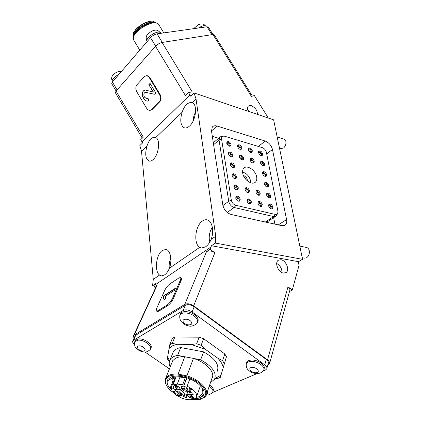 <?xml version="1.0" encoding="UTF-8"?>
<svg xmlns="http://www.w3.org/2000/svg" width="421" height="421" viewBox="0 0 421 421"><rect width="100%" height="100%" fill="white"/><g stroke="black" fill="none" stroke-linecap="round" stroke-linejoin="round"><path stroke-width="0.63" d="M257.436 114.359C257.436 110.612 255.473 107.755 251.553 105.776C250.09 105.297 248.964 105.471 248.19 106.292C247.28 107.46 247.322 109.123 248.316 111.276M276.686 263.451C280.17 265.509 281.944 268.561 281.996 272.603M280.939 259.736C286.033 260.362 290.016 270.171 286.101 272.566L283.486 273.092C278.392 272.545 274.355 262.709 278.197 260.294L280.939 259.736M162.295 250.463L165.869 249.442C170.447 249.932 172.478 260.294 169.395 268.261C168.074 271.419 166.427 273.661 164.443 274.987L161.359 275.913L159.564 275.055C154.218 271.282 156.128 254.495 162.295 250.463M186.35 104.64C188.313 102.887 190.203 102.261 192.013 102.771L192.081 102.792C197.817 104.082 196.054 120.543 189.524 126.042C187.687 127.689 185.971 128.289 184.377 127.837C180.504 125.595 179.762 120.395 182.14 112.239C183.156 109.06 184.561 106.529 186.35 104.64M150.771 138.993C152.323 137.593 153.844 137.083 155.333 137.472L155.696 137.604C160.643 139.167 158.859 154.791 153.133 159.58C151.702 160.875 150.35 161.364 149.081 161.054C145.466 158.97 144.792 153.918 147.055 145.892C147.971 142.945 149.213 140.651 150.771 138.993M202.327 221.088C203.911 219.936 205.48 219.52 207.032 219.836C212.121 220.62 214.394 231.118 211.089 239.454C209.632 242.88 207.758 245.364 205.474 246.895L201.391 248.048L199.691 247.332C193.334 243.691 195.186 225.803 202.327 221.088M222.809 204.985C223.983 209.879 226.74 213.037 231.082 214.463L281.865 225.667L285.264 225.019C286.59 223.851 287.027 222.035 286.58 219.573L272.466 149.471C271.308 145.361 268.893 142.551 265.219 141.04L217.099 126.063C215.031 125.463 213.442 125.774 212.331 127L211.495 130.915L222.809 204.985M115.443 92.841L116.049 91.073L155.528 46.294C157.486 44.289 159.68 43.016 162.101 42.463L212.947 34.506L214.242 34.843L252.347 96.135M268.33 118.043L254.347 95.572L251.411 96.398L208.379 27.139L207.058 26.77L211.963 34.664M162.101 42.463L192.129 91.778L188.555 92.657L190.629 96.151L193.976 92.899L273.624 119.832L302.562 259.347L298.463 261.667L298.984 265.519L292.274 290.069L288.017 286.764C289.648 288.111 290.206 289.464 289.695 290.816L269.656 363.281M154.675 286.043L152.565 285.764L153.281 279.397L141.514 151.207L139.835 145.598L142.593 142.908L140.735 139.683L143.319 137.141L116.049 91.073M155.528 46.294L185.498 95.667L188.555 92.657M210.121 249.185L206.511 251.626C208.979 250.369 211.752 250.758 214.836 252.795L210.121 249.185L211.453 245.748L215.378 243.08L215.741 236.244L196.028 98.919L193.976 92.899M215.378 243.08L302.562 259.347M152.565 285.764L155.728 283.617L154.286 286.885L155.581 287.832M267.751 365.26L269.482 363.907C269.987 362.618 269.329 361.271 267.519 359.866L193.665 305.878C190.329 303.746 187.371 303.252 184.798 304.399L134.167 335.084L133.573 335.626L133.952 338.405M289.501 291.537L292.274 290.069M156.417 286.017L157.27 284.875L154.286 286.885M211.453 245.748L298.463 261.667M249.864 111.802L247.916 110.339M266.919 368.254L268.24 363.491C268.751 362.197 268.093 360.85 266.272 359.439L194.181 306.756C190.85 304.63 187.892 304.136 185.324 305.272L135.773 335.2L134.92 336.29M263.025 371.059L265.383 370.059L266.746 368.88C267.251 367.591 266.588 366.244 264.751 364.833L192.102 311.982C188.745 309.845 185.772 309.346 183.193 310.472L132.915 340.657C132.257 341.799 132.762 343.126 134.446 344.641M144.971 351.977L169.426 368.88M212.31 392.609L256.926 373.653M246.122 364.249C246.511 369.359 248.058 369.57 249.285 370.943C250.99 371.89 251.095 373.143 257.652 373.632C260.504 373.216 262.362 372.275 263.22 370.806L263.63 370.191C265.762 366.638 257.147 360.739 250.753 361.418C248.516 361.607 247.048 362.328 246.359 363.57L246.106 365.286M263.883 369.301L264.009 368.849C266.14 365.291 257.541 359.397 251.153 360.081C248.916 360.276 247.453 360.997 246.764 362.239L246.49 363.139M179.778 315.597C179.588 318.497 180.188 320.607 181.577 321.918C185.035 325.307 187.04 325.486 188.445 325.865C190.881 326.68 193.618 325.949 196.66 323.675L197.202 323.023C198.017 321.607 197.728 319.971 196.328 318.108C192.771 313.187 182.193 311.087 180.135 314.85L179.651 316.871M197.612 321.965L197.707 321.718C198.523 320.302 198.233 318.66 196.839 316.803C193.292 311.882 182.725 309.793 180.667 313.556L180.23 314.619M145.519 351.94C146.334 352.145 147.787 351.456 149.871 349.867L150.276 349.398C152.96 346.151 143.766 339.315 137.804 340.184L134.783 341.61L134.362 343.099M150.613 348.625L150.813 348.162C153.491 344.904 144.319 338.074 138.362 338.947L135.341 340.378L134.988 341.157M206.374 394.919C208.216 395.324 210.221 394.524 212.389 392.509L212.71 392.062C213.226 391.041 212.937 389.851 211.842 388.499L209.221 386.294M212.937 391.383L213.131 390.799C213.647 389.772 213.363 388.583 212.268 387.231L209.653 385.026M226.793 142.187C228.461 142.224 229.613 143.229 230.245 145.213L230.161 146.266M231.087 144.519L230.782 145.919C229.066 146.645 227.714 145.745 226.709 143.224L227.008 141.84C228.719 141.109 230.076 141.998 231.087 144.519M237.649 145.392C239.26 145.456 240.38 146.45 241.001 148.387L240.923 149.45M241.843 147.703L241.538 149.118C239.875 149.802 238.554 148.908 237.57 146.44L237.87 145.04C239.533 144.35 240.859 145.234 241.843 147.703M248.253 148.524C249.811 148.613 250.9 149.602 251.511 151.486L251.437 152.555M252.358 150.818L252.053 152.244C250.437 152.886 249.143 152.002 248.18 149.581L248.479 148.166C250.095 147.518 251.39 148.397 252.358 150.818M258.615 151.586C260.125 151.702 261.178 152.676 261.778 154.518L261.715 155.596M262.63 153.86L262.33 155.302C260.757 155.902 259.494 155.023 258.547 152.649L258.847 151.223C260.42 150.613 261.678 151.492 262.63 153.86M228.545 152.718C230.219 152.749 231.371 153.76 232.003 155.759L231.903 156.87M232.85 155.075L232.529 156.528C230.803 157.254 229.44 156.354 228.445 153.818L228.766 152.381C230.492 151.644 231.855 152.539 232.85 155.075M239.475 155.828C241.091 155.886 242.212 156.886 242.833 158.833L242.738 159.959M243.685 158.164L243.359 159.633C241.686 160.317 240.359 159.417 239.381 156.938L239.702 155.481C241.375 154.791 242.707 155.686 243.685 158.164M250.148 158.864C251.711 158.954 252.8 159.943 253.41 161.843L253.321 162.974M254.268 161.18L253.942 162.664C252.316 163.306 251.021 162.411 250.063 159.985L250.384 158.512C252.011 157.864 253.305 158.754 254.268 161.18M260.578 161.832C262.088 161.948 263.146 162.927 263.746 164.779L263.667 165.916M264.609 164.132L264.288 165.627C262.704 166.227 261.441 165.337 260.499 162.959L260.815 161.48C262.399 160.869 263.662 161.753 264.609 164.132M230.334 163.437C232.008 163.464 233.16 164.479 233.792 166.49L233.671 167.674M234.65 165.816L234.302 167.332C232.566 168.058 231.203 167.148 230.213 164.6L230.555 163.106C232.297 162.364 233.66 163.269 234.65 165.816M262.578 172.257C264.093 172.368 265.151 173.357 265.746 175.22L265.651 176.42M266.619 174.578L266.277 176.131C264.683 176.731 263.42 175.836 262.483 173.447L262.82 171.91C264.414 171.3 265.683 172.189 266.619 174.578M232.15 174.347C233.829 174.368 234.986 175.394 235.613 177.42L235.476 178.667M236.481 176.752L236.113 178.33C234.355 179.051 232.992 178.136 232.013 175.578L232.381 174.02C234.134 173.284 235.497 174.194 236.481 176.752M264.609 182.867C266.13 182.972 267.188 183.966 267.782 185.84L267.672 187.108M268.661 185.208L268.298 186.824C266.693 187.419 265.43 186.519 264.504 184.119L264.862 182.519C266.467 181.914 267.735 182.809 268.661 185.208M234.002 185.456C235.686 185.477 236.844 186.503 237.47 188.545L237.307 189.86M238.349 187.887L237.949 189.529C236.181 190.25 234.818 189.329 233.85 186.756L234.239 185.135C236.002 184.403 237.376 185.319 238.349 187.887M245.159 188.255C246.785 188.308 247.906 189.324 248.522 191.308L248.374 192.634M249.406 190.666L249.011 192.323C247.295 192.997 245.964 192.076 245.017 189.561L245.406 187.924C247.116 187.24 248.453 188.155 249.406 190.666M256.052 190.987C257.62 191.066 258.71 192.076 259.315 194.007L259.173 195.339M260.204 193.381L259.81 195.044C258.147 195.676 256.847 194.76 255.915 192.302L256.3 190.65C257.962 190.008 259.262 190.918 260.204 193.381M266.682 193.655C268.203 193.765 269.261 194.76 269.85 196.649L269.724 197.981M270.745 196.028L270.356 197.702C268.74 198.291 267.477 197.386 266.556 194.976L266.94 193.318C268.556 192.713 269.824 193.618 270.745 196.028M235.892 196.765C237.581 196.786 238.733 197.823 239.354 199.87L239.175 201.264M240.244 199.228L239.823 200.938C238.039 201.654 236.67 200.722 235.713 198.144L236.134 196.449C237.912 195.723 239.281 196.649 240.244 199.228M247.127 199.454C248.758 199.507 249.874 200.528 250.49 202.527L250.316 203.927M251.384 201.896L250.958 203.617C249.232 204.285 247.901 203.359 246.959 200.833L247.374 199.133C249.1 198.449 250.437 199.37 251.384 201.896M258.094 202.075C259.662 202.159 260.752 203.169 261.352 205.116L261.194 206.522M262.251 204.495L261.83 206.227C260.157 206.853 258.857 205.932 257.936 203.464L258.347 201.748C260.02 201.112 261.32 202.027 262.251 204.495M268.793 204.638C270.314 204.748 271.371 205.748 271.961 207.648L271.813 209.053M272.861 207.037L272.45 208.774C270.824 209.363 269.556 208.442 268.651 206.027L269.056 204.306C270.682 203.706 271.95 204.617 272.861 207.037M242.707 173.178C243.58 179.699 252.258 185.687 255.484 182.077C256.652 180.883 257.047 179.167 256.668 176.925C255.721 170.416 247.064 164.474 243.833 168.2C242.743 169.363 242.364 171.021 242.707 173.178M274.892 224.13L273.655 217.646M218.625 138.241L212.326 136.362M277.465 213.836L276.013 216.094L273.645 216.552L234.15 207.516C231.313 206.558 229.508 204.485 228.729 201.291L219.057 140.077L219.646 137.372L221.046 136.62M224.514 136.199L222.756 136.178C221.756 136.599 221.341 137.509 221.525 138.909L231.34 200.185C231.982 202.801 233.46 204.506 235.786 205.29L275.292 214.442C276.502 214.678 277.339 214.289 277.802 213.273L277.923 211.184L266.398 152.328C265.767 150.044 264.43 148.492 262.394 147.671L224.514 136.199M279.502 148.187L281.065 148.666L283.68 147.913C285.512 146.071 286.227 143.871 285.833 141.314L284.159 139.177L277.171 136.941M284.48 147.061C285.691 145.745 286.191 144.203 285.975 142.435M193.076 121.095C193.155 117.969 193.986 114.996 195.57 112.186M157.833 150.886L158.112 149.75M302.22 257.699L304.562 258.141L306.583 257.768L308.077 256.373C309.261 254.573 309.635 252.611 309.193 250.479C308.73 248.8 307.862 247.801 306.583 247.48L299.82 246.117M308.888 254.847L309.388 252.153M209.837 242.064L209.337 239.854C208.863 235.181 209.874 231.018 212.373 227.361M169.331 268.424L169.226 267.624C168.937 264.299 169.468 261.12 170.826 258.094M242.596 172.273C244.964 172.652 247.043 174.126 248.832 176.683C250.174 178.799 250.716 180.804 250.453 182.703M247.532 181.019L246.811 177.762L243.796 175.489L243.459 175.662M243.485 175.72L243.796 175.489M245.369 178.846L246.811 177.762M268.598 205.453C270.35 205.964 271.14 207.121 270.977 208.932M257.889 202.896C259.71 203.375 260.531 204.553 260.352 206.422M246.916 200.28C248.811 200.728 249.664 201.917 249.464 203.848M266.509 194.47C268.219 194.96 269.014 196.097 268.898 197.87M255.868 191.802C257.652 192.271 258.473 193.418 258.336 195.249M239.349 156.649C241.07 157.044 241.922 158.122 241.912 159.896M228.414 153.549C230.203 153.907 231.087 155.002 231.066 156.828M248.148 149.334C249.769 149.755 250.59 150.797 250.621 152.47M237.539 146.213C239.223 146.597 240.075 147.655 240.102 149.381M226.682 143.014C228.424 143.366 229.308 144.435 229.329 146.219M167.153 304.983C169.353 303.388 171.189 301.057 172.668 297.984L180.293 280.297C180.93 278.776 180.993 277.849 180.498 277.513L178.899 277.949L169.847 283.933C167.774 285.496 166.032 287.706 164.616 290.569L156.844 307.977C156.112 309.672 156.017 310.703 156.554 311.066L157.97 310.719L167.153 304.983L167.884 305.509C170.084 303.92 171.921 301.589 173.394 298.51L181.004 280.823C181.635 279.297 181.698 278.37 181.198 278.034L180.609 277.592M163.801 295.737L175.399 288.243L174.483 290.348L165.395 296.2L165.421 298.899L164.058 299.768L163.206 297.079L163.801 295.737L164.037 295.905L175.199 288.695M157.154 311.498L158.691 311.24L167.884 305.509M164.332 299.594L163.501 297.158M163.485 297.147L164.037 295.905M159.306 101.808C160.848 99.809 160.906 97.383 159.475 94.536L149.592 78.106C148.56 76.485 147.339 75.727 145.934 75.827L144.256 76.733L136.93 84.789C135.494 86.794 135.473 89.173 136.862 91.931L146.45 108.002C147.545 109.713 148.823 110.486 150.292 110.323L151.723 109.549L159.306 101.808L159.848 101.671C161.39 99.672 161.448 97.251 160.017 94.404L150.144 77.99C149.108 76.375 147.892 75.617 146.487 75.712L146.092 75.796M153.291 92.146L148.813 84.684L150.039 83.369L156.044 93.367L154.27 94.278L145.624 92.278L144.461 92.857C143.608 94.109 143.65 95.562 144.592 97.219L146.961 98.888L147.992 98.298L149.029 100.366L147.487 101.129C145.913 101.198 144.582 100.261 143.487 98.314C141.877 95.504 141.814 93.046 143.293 90.931L145.103 89.978L153.47 92.104L148.813 84.684M150.686 110.218L152.265 109.407L159.848 101.671M148.992 84.647L150.097 83.463M154.628 94.199L150.202 93.425M150.386 93.383L145.519 92.294M147.166 98.84L148.034 98.388M147.76 101.066L147.671 101.082C146.098 101.151 144.761 100.219 143.666 98.272L143.487 98.314M143.666 98.272C142.056 95.462 141.993 93.004 143.477 90.889L143.293 90.931M143.477 90.889L144.935 90.005M168.942 348.577L172.194 345.946L176.904 344.267L172.252 343.404L174.883 336.937L172.373 338.337L169.737 344.783L167.626 356.95L167.49 359.055L169.31 361.802M172.252 343.404L169.737 344.783M217.22 371.317C219.651 364.854 215.094 358.366 203.559 351.845L180.693 347.551L177.615 355.377L200.664 359.797C212.326 366.359 216.952 372.848 214.536 379.258L210.453 382.694M166.537 385.52L165.537 383.515C164.732 381.347 164.843 379.447 165.869 377.821L168.732 375.416C171.115 374.269 174.236 373.827 178.104 374.09L184.766 356.766C180.962 356.555 177.883 357.05 175.52 358.25L172.668 360.729L171.879 362.713M201.533 398.208L201.017 399.103L200.091 399.387L191.692 399.729M175.431 393.982C170.505 390.925 167.332 387.652 165.911 384.173C164.679 380.684 165.716 378.069 169.021 376.321C174.941 373.327 187.845 375.669 196.744 381.489C206.027 388.325 208.121 393.888 203.033 398.177L201.022 398.319L200.285 399.334M171.8 378.053L173.284 380.052L170.158 388.12L171.31 389.32M173.81 391.441L174.931 392.24M195.112 398.629L200.48 397.603L203.922 394.398M173.168 391.304L175.057 392.672M194.618 398.913L200.38 397.882L203.511 395.33C205.264 391.546 202.975 387.309 196.644 382.615C188.629 376.9 175.952 374.385 170.442 377.3L167.868 379.458C166.211 382.452 167.416 385.925 171.489 389.872M167.49 380.163L167.321 380.779L169.889 379.537L171.947 377.979C174.778 376.69 178.593 376.532 183.388 377.511L184.319 377.069M202.896 388.893L202.301 390.593L201.943 394.366L199.128 396.666L196.302 397.435M174.357 379.595L172.989 377.558M189.834 378.916L187.15 386.21C194.576 389.888 197.633 393.614 196.323 397.398L194.228 399.097C188.608 400.676 182.419 399.229 175.657 394.766L174.757 391.641L172.105 391.083L171.163 387.857L175.352 377.021M190.529 391.367C188.713 392.272 184.503 389.383 186.482 388.583L189.997 389.309L190.939 390.346L190.529 391.367M187.187 388.436L187.108 388.525C187.319 389.751 188.334 390.314 190.155 390.22L190.492 389.714M179.625 389.104C177.857 390.009 173.647 387.136 175.578 386.331L175.867 386.231C177.736 386.146 179.12 386.778 180.025 388.115L179.625 389.104M176.304 386.178L176.231 386.267C176.441 387.488 177.451 388.057 179.262 387.962L179.583 387.483M181.388 395.424C179.63 396.298 175.473 393.467 177.388 392.693L180.83 393.414L181.783 394.461L181.388 395.424M178.083 392.551L178.025 392.625C178.241 393.819 179.241 394.377 181.025 394.293L181.34 393.835M178.993 389.925L181.083 389.393L181.067 386.404L183.851 386.978L185.151 389.735L188.224 391.846L192.792 393.119L193.207 394.735L188.829 394.145L186.708 394.677L186.708 397.566L183.972 396.992L182.688 394.309L179.635 392.225L175.131 390.962L174.668 389.346L178.993 389.925M192.171 397.692C190.371 398.566 186.214 395.724 188.176 394.956L188.413 394.877C190.266 394.766 191.655 395.377 192.586 396.703L192.171 397.692M188.85 394.814L188.787 394.893C189.003 396.087 190.008 396.64 191.802 396.556L192.134 396.077M186.661 391.188C184.708 391.393 183.256 390.756 182.298 389.267L182.74 388.399L184.503 388.367M183.44 388.251L183.367 388.341C183.246 389.083 183.903 389.662 185.351 390.072M174.883 336.937L199.138 337.195L196.66 343.789L191.239 344.499L176.904 344.267M203.58 338.7L224.809 353.95L222.572 360.618L217.91 358.287L205.311 349.304L201.138 345.309L203.58 338.7L199.138 337.195M226.44 356.782L220.372 377.316L226.44 356.782L224.809 353.95M214.731 378.879L217.694 378.505L220.372 377.316M220.883 375.316L214.873 378.558M180.693 347.551C177.162 348.262 174.704 349.667 173.331 351.761L172.426 354.019M217.91 358.287C220.751 361.323 222.499 364.286 223.141 367.18M191.239 344.499L205.311 349.304M169.526 360.96L167.626 356.95M224.225 363.444L222.572 360.618M201.138 345.309L196.66 343.789M200.664 359.797L203.559 351.845M170.158 367.038C168.868 364.176 168.889 361.671 170.221 359.518C171.589 357.44 174.057 356.055 177.615 355.377M206.669 393.772L211.974 378.237C215.652 372.622 206.116 362.213 193.418 358.424L184.766 356.766M193.418 358.424L186.913 375.858L178.104 374.09M186.913 375.858C199.87 379.789 209.684 390.214 206.011 395.698L203.759 397.929M201.448 398.308L200.649 398.64M202.301 390.593L203.501 390.072M171.147 388.073L170.158 388.12M173.284 380.052L174.199 380M183.751 377.337L185.329 377.658L182.688 384.715L177.304 384.099L173.489 384.899L172.905 385.215L173.826 388.409L171.163 387.857M186.861 377.811L183.719 386.252L184.024 385.073L182.688 384.715M184.024 385.073L186.74 377.774M176.094 376.937L172.905 385.215M177.304 384.099L179.983 377.074L180.772 377.063M179.983 377.074L182.714 377.374M183.498 377.458L185.329 377.658M187.15 386.21L186.835 387.383L183.719 386.252M193.292 398.045L194.291 398.724L191.75 398.429L192.807 397.977L192.629 397.587L193.044 397.871L193.597 397.635L193.844 397.808L193.292 398.045L193.628 397.661M191.76 389.041L192.208 389.699L191.271 389.872L190.855 389.688L191.834 389.62L191.823 389.257L190.76 389.057L190.218 388.257L189.682 388.315L189.539 388.746L189.276 388.251L190.35 388.136L191.76 389.041M175.594 384.731L177.146 385.794L174.441 385.247L174.431 385.647L175.404 386.168L174.305 385.794L173.936 385.326L174.226 385.062L176.615 385.599L175.594 384.731M177.03 394.972L177.015 394.561L179.504 396.256L177.451 395.261L177.03 394.972L177.304 394.809M192.065 398.292L191.997 398.598M189.392 388.157L189.355 388.583M190.834 388.462L190.76 389.057M191.802 389.635L191.708 389.92M191.808 389.635L191.887 389.904M174.068 385.115L173.989 385.473M174.094 385.194L174.157 385.673M180.23 389.904L179.635 392.225M175.131 390.962L175.694 389.483M182.688 394.309L183.519 392.056L180.477 389.972M183.519 392.056L184.798 394.74L183.972 396.992M184.798 394.74L186.598 395.119M188.413 391.898L187.434 392.698M182.046 386.604L181.204 388.92M181.193 389.104L182.046 386.657M193.839 398.419L193.06 398.145L192.313 398.466L193.318 397.971M193.06 398.145L193.16 397.861M192.313 398.466L193.765 398.629M133.299 33.506L135.225 30.107C139.077 25.234 148.418 20.403 152.591 21.092L153.023 21.161M155.581 22.676L153.17 21.187C148.839 20.471 139.125 25.497 135.115 30.559L133.557 32.906L133.189 35.906L133.441 36.327M163.832 32.891L158.57 24.276L155.975 22.745C151.113 21.924 140.035 27.654 135.478 33.385L133.699 36.053L133.278 39.385L133.562 39.853M111.812 83.784L112.391 81.969L150.523 37.664C152.465 35.643 154.644 34.369 157.075 33.848L207.058 26.77M211.505 130.973L217.099 126.063M258.357 146.445L265.219 141.04M266.704 153.881L272.466 149.471M278.302 224.882L286.58 219.573M141.966 141.761L189.929 94.914M192.013 102.771L196.028 98.919M155.696 137.604L182.14 112.239M141.514 151.207L147.055 145.892M157.27 284.875L134.167 335.084M206.511 251.626L184.798 304.399M155.254 284.791L211.021 246.985M153.281 279.397L159.564 275.055M169.395 268.261L199.691 247.332M211.089 239.454L215.741 236.244M288.017 286.764L267.519 359.866M214.836 252.795L193.665 305.878M183.193 310.472L185.324 305.272M192.102 311.982L194.181 306.756M133.52 340.115L135.773 335.2M264.751 364.833L266.272 359.439M256.042 372.711C261.031 372.559 256.821 366.986 252.011 367.428C247.048 367.633 251.29 373.143 256.042 372.711M191.108 321.639C188.308 317.871 180.567 318.802 183.735 322.486C186.503 326.191 194.218 325.344 191.108 321.639M138.956 345.873C134.72 346.157 139.456 351.519 143.466 351.019C147.734 350.777 143.008 345.357 138.956 345.873M206.622 394.035C207.816 393.646 208.058 392.898 207.337 391.804M275.292 214.442L273.645 216.552L265.346 222.025M221.525 138.909L219.057 140.077L213.605 144.719M231.34 200.185L228.729 201.291L222.914 205.559M235.786 205.29L234.15 207.516L227.224 212.484M172.668 297.984L173.394 298.51M180.293 280.297L181.004 280.823M157.97 310.719L158.691 311.24M159.475 94.536L160.017 94.404M149.592 78.106L150.144 77.99M151.723 109.549L152.265 109.407M188.829 394.145L189.529 392.209M260.394 153.412L258.52 151.944M262.357 163.701L260.473 162.217M251.969 160.738L250.048 159.227M264.351 174.168L262.457 172.663M232.234 165.369L230.219 163.785M266.377 184.814L264.477 183.298M234.05 176.325L232.024 174.72M247.006 190.271L245.017 188.676M235.897 187.482L233.86 185.856M237.776 198.838L235.728 197.196M154.812 22.55L154.36 22.476C149.929 21.734 139.909 26.918 135.778 32.117L134.162 34.543L133.699 36.053M133.552 36.374C133.262 35.075 133.946 33.406 135.599 31.364C140.388 25.255 152.786 19.861 155.454 22.655M112.391 81.969L117.085 89.894M150.523 37.664L155.67 46.136M157.075 33.848L162.301 42.432M112.349 81.3L112.212 81.069C111.975 79.558 113.612 77.664 117.127 75.391L118.859 74.454M147.024 41.29L146.866 41.032C146.655 38.832 148.913 36.359 153.649 33.601C157.343 31.828 159.633 31.58 160.517 32.859L160.801 33.322M198.496 27.981L200.849 26.686C203.596 25.481 205.269 25.349 205.869 26.281L206.248 26.886M286.101 272.566L285.527 272.887M284.617 225.435L285.264 225.019M156.68 285.454L133.573 335.626M142.266 138.177L115.354 92.694M132.915 340.657L135.167 335.748M246.764 362.239L246.359 363.57M180.667 313.556L180.135 314.85M134.504 342.141C134.515 345.22 134.867 346.951 135.562 347.336L138.556 350.135C140.682 351.451 142.956 352.056 145.377 351.951M135.341 340.378L134.783 341.61M236.113 178.33L235.849 178.525M237.949 189.529L237.681 189.729M239.823 200.938L239.549 201.133M254.726 182.635L255.484 182.077M275.566 216.389L266.582 222.299M219.646 137.372L213.31 142.787M222.756 136.178L220.578 136.741M156.554 311.066L157.275 311.582M145.934 75.827L146.487 75.712M165.869 377.821L172.668 360.729M165.911 384.173L165.537 383.515M173.331 351.761L170.221 359.518M203.606 395.045L203.511 395.33M202.48 392.814L201.943 394.366M200.428 385.757L196.739 396.229M190.697 389.946L190.939 390.346M179.788 387.715L180.025 388.115M181.556 394.077L181.783 394.461M187.534 392.419L186.708 394.677M192.355 396.319L192.586 396.703M261.804 154.67L259.846 151.881M263.772 164.943L261.862 162.159M253.421 161.917L251.526 159.206M265.772 175.389L263.909 172.615M233.771 166.369L231.992 163.853M267.809 186.024L265.998 183.251M235.592 177.288L233.881 174.81M248.522 191.292L246.832 188.729M237.444 188.408L235.807 185.966M239.328 199.728L237.77 197.333M133.725 32.364L133.557 32.906M155.975 22.745L154.802 22.55M133.189 35.906L133.515 36.453M133.278 39.385L139.772 50.152M152.591 21.092L153.17 21.187M111.718 83.632L116.096 91.02M121.564 71.312L119.817 71.275C119.475 71.37 118.875 71.149 115.707 72.801C113.302 74.622 112.081 75.896 112.039 76.622C111.97 77.448 111.012 77.306 112.212 81.069L112.602 81.727M160.369 32.612C157.891 30.438 156.565 29.623 156.391 30.17C155.27 29.97 153.654 30.333 151.549 31.259C148.239 33.548 146.608 35.138 146.661 36.017C146.655 36.559 145.508 36.964 146.866 41.032L147.182 41.547M205.764 26.107C202.969 23.276 202.969 24.318 202.185 23.934C201.227 23.823 199.975 24.071 198.412 24.681L193.576 28.681"/></g></svg>
